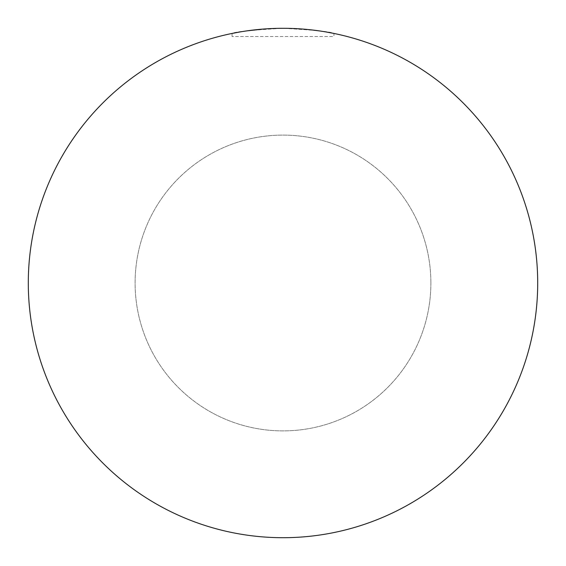 <?xml version="1.0" encoding="UTF-8"?>
<svg xmlns="http://www.w3.org/2000/svg" width="566" height="566" viewBox="0 0 566 566"><rect width="100%" height="100%" fill="white"/><g stroke="black" fill="none" stroke-linecap="round" stroke-linejoin="round"><path stroke-width="0.42" stroke-dasharray="2.83 2.12" d="M311.434 29.892L283 28.3C313.946 29.998 330.926 31.717 333.94 33.444L333.94 36.514L232.06 36.514L333.94 36.514M326.271 32L319.019 30.861M232.06 36.514L232.06 33.444C235.074 31.717 252.054 29.998 283 28.3L263.48 29.05M246.981 30.861L239.227 32.092M430.889 283A147.889 147.889 0 0 1 209.052 411.079A147.889 147.889 0 0 1 209.052 154.921A147.889 147.889 0 0 1 430.889 283A147.889 147.889 0 0 0 209.052 154.921A147.889 147.889 0 0 0 209.052 411.079A147.889 147.889 0 0 0 430.889 283M283 28.3A254.7 254.7 0 0 0 62.423 410.35A254.7 254.7 0 0 0 503.577 410.35A254.7 254.7 0 0 0 283 28.3"/><path stroke-width="0.85" d="M333.94 33.444L326.271 32M319.019 30.861L311.434 29.892M283 28.3L283 28.3A254.7 254.7 0 0 0 62.423 410.35A254.7 254.7 0 0 0 503.577 410.35A254.7 254.7 0 0 0 283 28.3M263.48 29.05L246.981 30.861M239.227 32.092L232.06 33.444"/></g></svg>
